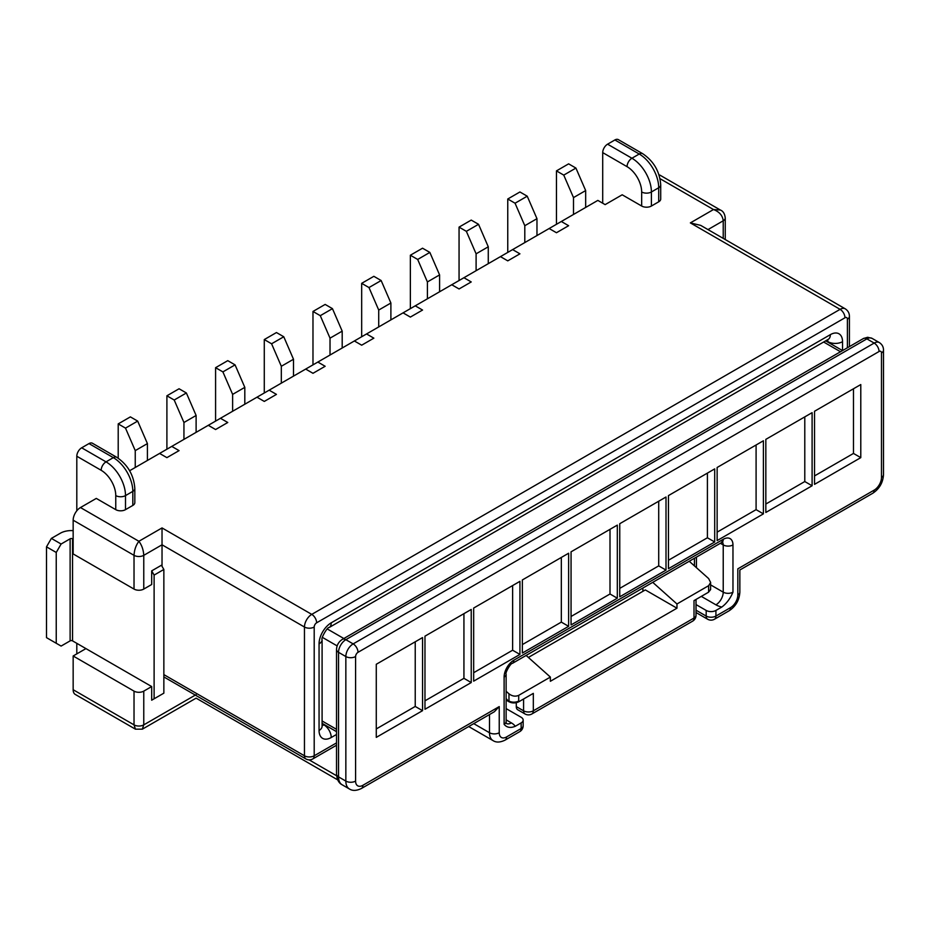 <?xml version="1.0" encoding="UTF-8"?>
<svg xmlns="http://www.w3.org/2000/svg" width="930" height="930" viewBox="0 0 930 930"><rect width="100%" height="100%" fill="white"/><g stroke="black" fill="none" stroke-linecap="round" stroke-linejoin="round"><path stroke-width="1.4" d="M354.365 340.973L366.548 333.951L373.848 338.16L361.677 345.193L354.365 340.973L129.63 470.731M159.588 453.433L166.9 457.641L179.072 450.62L171.771 446.4M208.285 425.312L215.586 429.532L227.769 422.499L220.457 418.291M256.982 397.203L264.283 401.423L276.454 394.39L269.154 390.17M305.679 369.082L312.98 373.302L325.151 366.281L317.851 362.061M415.233 305.831L422.546 310.05L410.363 317.084L403.062 312.864L451.759 284.743L459.06 288.963L471.231 281.941L463.93 277.721L500.456 256.634L507.757 260.853L519.928 253.82L512.628 249.6L549.142 228.524L556.454 232.733L568.625 225.711L561.325 221.491L597.839 200.403L605.139 204.623L622.182 194.789L641.665 206.03A6.882 3.976 0 0 0 651.407 206.03L658.707 201.81A6.882 3.976 0 0 0 660.719 198.997L660.719 184.942A6.882 3.976 0 0 1 658.707 187.755L658.707 201.81M163.854 674.61L304.459 755.788L304.459 627.029L162.029 544.794L162.029 566.3M88.989 443.587L81.677 447.807L106.032 461.861L113.332 457.641L88.989 443.587A6.882 3.976 -60 0 1 92.43 443.25L116.773 457.304C127.863 464.802 133.874 475.218 134.827 488.564L134.827 502.63A6.882 3.976 180 0 1 132.816 505.432L125.504 509.652A6.882 3.976 180 0 1 115.762 509.652L96.29 498.41L80.468 507.548L138.896 541.283L162.029 527.926L311.759 614.381L840.092 309.341L690.362 222.898L700.685 225.374L845.254 308.83A10.335 5.964 120 0 0 840.092 309.341A6.882 3.976 -120 0 1 844.963 317.781A3.441 1.988 -60 0 1 847.393 319.188L847.393 347.785M366.548 333.951L403.062 312.864M134.025 691.13L73.156 655.987L73.156 689.723L134.025 724.865L134.025 691.13A6.882 3.976 0 0 0 143.766 691.13L143.766 724.865L195.312 695.105M73.156 530.646A15.496 8.951 0 0 0 60.38 533.204L51.371 538.4L61.113 544.027L70.122 538.819A1.721 1 180 0 1 72.552 538.819L72.552 640.875L151.683 686.561L143.766 691.13M85.944 648.605L73.156 655.987M115.762 509.652L115.762 495.597A20.658 11.927 -120 0 0 101.161 470.289L76.806 456.235L76.806 510.779M76.806 643.339L76.806 653.883M642.886 588.027L642.886 591.329M135.454 729.178L134.025 724.865A6.882 3.976 0 0 0 143.766 724.865L142.337 729.178L135.454 729.178L75.295 694.454A10.335 5.964 -60 0 1 73.156 689.723M162.029 527.926L162.029 544.794L143.766 555.338A6.882 3.976 180 0 1 134.025 555.338L73.156 520.196L73.156 553.931L134.025 589.074L134.025 555.338C134.339 549.897 135.966 545.213 138.896 541.283C141.837 545.213 143.453 549.897 143.766 555.338L143.766 589.074A6.882 3.976 180 0 1 134.025 589.074M73.156 520.196A10.335 5.964 -60 0 1 80.468 507.548M161.413 694.571L151.683 700.197L154.113 698.79L154.113 575.089L151.683 570.869L151.683 584.505L143.766 589.074M151.683 570.869L161.413 565.254L163.854 569.462L163.854 693.164L154.113 698.79M151.683 686.561L151.683 700.197M76.806 456.235A6.882 3.976 -60 0 1 81.677 447.807M312.98 364.874L312.98 311.457L325.151 304.424L332.452 308.644L342.194 331.138L342.194 348.006M342.194 331.138L330.022 338.16L330.022 355.027M312.98 311.457L320.28 315.677L330.022 338.16M332.452 308.644L320.28 315.677M154.113 575.089L163.854 569.462M73.156 539.179L72.552 538.819M72.552 640.875A1.721 1 0 0 0 70.122 640.875L61.113 646.071L56.242 643.269L56.242 552.455L46.5 546.84L51.371 538.4M61.113 544.027L56.242 552.455M56.242 643.269L46.5 637.643L46.5 546.84M196.114 694.64C196.114 699.197 196.114 699.197 196.114 694.64M264.283 392.983L264.283 339.566L276.454 332.545L283.766 336.753L293.496 359.247L293.496 376.115M293.496 359.247L281.325 366.281L281.325 383.148M264.283 339.566L271.583 343.786L281.325 366.281M283.766 336.753L271.583 343.786M215.586 421.092L215.586 367.687L227.769 360.654L235.069 364.874L244.811 387.357L244.811 404.225M244.811 387.357L232.628 394.39L232.628 411.258M215.586 367.687L222.898 371.895L232.628 394.39M235.069 364.874L222.898 371.895M166.9 449.213L166.9 395.796L179.072 388.763L186.372 392.983L196.114 415.478L196.114 432.345M196.114 415.478L183.942 422.499L183.942 439.367M166.9 395.796L174.201 400.016L183.942 422.499M186.372 392.983L174.201 400.016M118.203 458.188L118.203 423.906L130.374 416.884L137.675 421.092L147.417 443.587L147.417 460.455M147.417 443.587L135.245 450.62L135.245 467.488M118.203 423.906L125.504 428.125L135.245 450.62M137.675 421.092L125.504 428.125M707.997 229.582L723.226 220.794A6.882 3.976 0 0 0 725.249 217.98C724.784 213.784 723.156 211.133 720.378 210.029L660.219 175.293A10.335 5.964 120 0 0 659.01 174.863M607.581 144.185L614.881 139.965L639.224 154.02L631.923 158.24L607.581 144.185A6.882 3.976 120 0 0 602.71 152.613L602.71 203.217M651.407 206.03L651.407 191.975L658.707 187.755A27.551 15.903 60 0 0 639.224 154.02A6.882 3.976 -60 0 1 642.677 153.683L618.322 139.628A6.882 3.976 120 0 0 614.881 139.965M361.677 336.753L361.677 283.336L368.978 287.556L378.719 310.05L390.891 303.017L390.891 319.885M378.719 310.05L378.719 326.918M361.677 283.336L373.848 276.315L381.149 280.535L390.891 303.017M368.978 287.556L381.149 280.535M723.226 238.382L723.226 220.794C722.61 215.528 719.367 211.773 713.484 209.541L690.362 222.898M720.378 210.029L713.484 209.541L660.044 178.688M451.759 284.743L463.93 277.721M500.456 256.634L512.628 249.6M549.142 228.524L561.325 221.491M410.363 308.644L410.363 255.227L417.675 259.447L427.405 281.941L439.588 274.908L439.588 291.776M427.405 281.941L427.405 298.809M410.363 255.227L422.546 248.205L429.846 252.414L439.588 274.908M417.675 259.447L429.846 252.414M459.06 280.535L459.06 227.118L466.36 231.338L476.102 253.82L488.273 246.799L488.273 263.667M476.102 253.82L476.102 270.688M459.06 227.118L471.231 220.085L478.543 224.304L488.273 246.799M466.36 231.338L478.543 224.304M507.757 252.414L507.757 198.997L515.057 203.217L524.799 225.711L536.97 218.678L536.97 235.546M524.799 225.711L524.799 242.579M507.757 198.997L519.928 191.975L527.229 196.195L536.97 218.678M515.057 203.217L527.229 196.195M556.454 224.304L556.454 170.888L563.754 175.107L573.496 197.602L585.668 190.569L585.668 207.437M573.496 197.602L573.496 214.47M556.454 170.888L568.625 163.854L575.926 168.074L585.668 190.569M563.754 175.107L575.926 168.074M689.246 561.267L708.614 578.541L710.636 582.447L708.614 585.702L676.97 603.977L676.97 608.197L550.362 681.283L550.362 677.075L518.707 695.349L518.707 701.011A6.882 3.976 180 0 1 508.977 701.011L508.977 693.815L506.118 691.269M525.008 713.961L517.708 709.741A6.882 3.976 -60 0 1 516.278 706.591L523.578 710.811A6.882 3.976 -60 0 0 525.008 713.961A6.882 6.882 0 0 0 531.89 713.961A6.882 3.976 -120 0 0 533.32 710.811L533.32 693.373L518.812 701.755C515.487 703.347 512.174 703.336 508.896 701.72L506.118 699.999M523.578 699L523.578 710.811A6.882 3.976 180 0 0 533.32 710.811L694.013 618.032L694.013 600.606L708.521 592.224L710.59 589.597L710.636 582.447M676.97 608.197L645.315 589.922L528.368 657.44M696.024 604.581L706.184 610.44L706.184 616.067A6.882 3.976 -0 0 0 715.926 616.067L730.527 607.627A10.335 5.964 -60 0 0 737.839 594.979L737.839 568.835C740.466 570.346 740.466 570.346 737.839 568.835L874.177 490.122A10.335 5.964 -60 0 0 881.477 477.462L881.477 352.923A3.441 1.988 -60 0 0 879.048 351.517L358.015 652.325A3.441 1.988 120 0 0 355.586 656.545L355.586 781.095A10.335 5.964 120 0 0 362.886 785.304L499.236 706.591L499.236 732.735A10.335 5.964 120 0 0 506.536 736.955L521.149 728.515L521.149 722.901L515.255 726.295C510.5 728.26 506.78 727.597 504.107 724.307L504.107 677.075A13.776 7.952 120 0 1 513.837 660.207L723.226 539.319A13.776 7.952 -60 0 1 732.968 544.933L732.968 592.166A6.882 3.976 180 0 1 723.226 592.166L710.636 584.9M696.024 612.533L707.614 619.217A6.882 6.882 0 0 0 714.496 619.217A6.882 3.976 -120 0 0 715.926 616.067L715.926 610.44L721.808 607.046C726.562 603.512 730.283 598.56 732.968 592.166M471.231 609.452L471.231 682.55L424.975 709.265L424.975 636.167L471.231 609.452M519.928 581.343L519.928 654.441L473.672 681.144L473.672 608.046L519.928 581.343M568.625 553.234L568.625 626.32L522.369 653.034L522.369 579.936L568.625 553.234M617.322 525.113L617.322 598.211L571.055 624.925L571.055 551.827L617.322 525.113M422.546 637.573L422.546 710.671L376.278 737.374L376.278 664.276L422.546 637.573M812.099 485.762L812.099 412.664L765.832 439.367L765.832 512.465L812.099 485.762L804.787 481.542L765.832 504.037M763.402 513.872L763.402 440.774L717.135 467.488L717.135 540.586L763.402 513.872L756.09 509.652L717.135 532.146M714.705 541.981L714.705 468.894L668.449 495.597L668.449 568.695L714.705 541.981L707.404 537.773L668.449 560.255M666.008 570.102L666.008 497.004L619.752 523.706L619.752 596.804L666.008 570.102L658.707 565.882L619.752 588.376M860.785 457.641L860.785 384.555L814.529 411.258L814.529 484.356L860.785 457.641L853.484 453.433L814.529 475.916M471.231 682.55L463.93 678.33L424.975 700.825M463.93 613.672L463.93 678.33M519.928 654.441L512.628 650.221L473.672 672.716M512.628 585.563L512.628 650.221M568.625 626.32L561.325 622.112L522.369 644.595M561.325 557.442L561.325 622.112M617.322 598.211L610.01 593.991L571.055 616.485M610.01 529.333L610.01 593.991M422.546 710.671L415.233 706.451L376.278 728.934M415.233 641.781L415.233 706.451M508.977 693.815C512.221 696.256 515.464 696.768 518.707 695.349M550.362 677.075L526.124 655.441M516.278 702.696L516.278 706.591M521.149 722.901A6.882 3.976 0 0 0 523.16 720.087A6.882 3.976 0 0 0 521.149 717.274L506.118 708.602M508.896 701.72L506.118 698.523M499.236 706.591L494.365 711.729L361.468 788.454A6.882 3.976 60 0 0 362.886 785.304M804.787 416.884L804.787 481.542M756.09 444.993L756.09 509.652M707.404 473.103L707.404 537.773M658.707 501.224L658.707 565.882M853.484 388.763L853.484 453.433M676.97 603.977L652.732 582.343M642.886 590.05L643.769 590.817M715.926 610.44A6.882 3.976 180 0 1 706.184 610.44M708.614 585.702L708.614 591.364A6.882 3.976 -0 0 0 710.636 588.551M322.094 723.796L324.349 724.621M309.074 759.857L336.614 775.76M336.521 734.467L331.243 737.513A17.217 9.939 -60 0 1 319.06 730.48L319.06 643.897A17.217 9.939 -60 0 1 331.243 622.809L830.351 334.649A17.217 9.939 120 0 1 842.534 341.682L842.534 350.598L825.654 340.857M844.963 317.781L316.63 622.809A3.441 1.988 120 0 0 314.2 627.029L314.2 755.788L336.521 742.896M132.816 505.432L132.816 491.377L125.504 495.597L125.504 509.652M70.122 640.875L70.122 538.819M101.161 470.289A6.882 3.976 120 0 1 106.032 461.861A27.551 15.903 60 0 1 125.504 495.597A6.882 3.976 180 0 1 115.762 495.597M134.827 488.564A6.882 3.976 180 0 1 132.816 491.377A27.551 15.903 -120 0 0 113.332 457.641A6.882 3.976 120 0 1 116.773 457.304M305.889 758.938A6.882 3.976 -60 0 1 304.459 755.788A6.882 3.976 180 0 0 314.2 755.788A6.882 3.976 60 0 1 312.771 758.938A6.882 6.882 0 0 1 305.889 758.938L163.854 676.935M322.094 725.505A6.882 3.976 120 0 0 323.931 724.865A10.335 5.964 60 0 1 331.243 737.513M331.243 622.809A10.335 5.964 -120 0 1 329.104 627.541L828.212 339.38A10.335 5.964 -120 0 0 830.351 334.649M329.104 627.541C327.5 626.715 320.583 638.782 322.094 639.677A10.335 5.964 180 0 1 319.06 643.897M322.094 639.677L322.094 726.272A10.335 5.964 180 0 1 319.06 730.48M314.2 627.029A6.882 3.976 180 0 1 304.459 627.029A10.335 5.964 -60 0 1 311.759 614.381A6.882 3.976 -120 0 1 316.63 622.809M826.073 340.613L827.921 342.159M602.71 152.613L627.053 166.668A20.658 11.927 60 0 1 641.665 191.975L641.665 206.03M641.665 191.975A6.882 3.976 0 0 0 651.407 191.975A27.551 15.903 -120 0 0 631.923 158.24A6.882 3.976 -60 0 0 627.053 166.668M725.249 217.98L725.249 239.545M827.561 339.752A6.882 3.976 -60 0 1 827.921 341.682A10.335 5.964 0 0 0 842.534 341.682M847.393 319.188A6.882 3.976 0 0 0 849.415 316.374C849.415 313.178 848.032 310.667 845.254 308.83M518.707 701.011L518.812 701.755M708.614 591.364L708.521 592.224M823.643 342.019L840.511 351.761M327.279 628.959L343.833 638.515M322.094 720.983L336.521 729.318M337.148 645.897L322.408 637.387M355.586 656.545A6.882 3.976 180 0 1 345.844 656.545L338.543 652.325L338.543 776.875L345.844 781.095L345.844 656.545A10.335 5.964 -60 0 1 353.156 643.897L874.177 343.077L866.876 338.869L345.844 639.677L353.156 643.897A6.882 3.976 -120 0 1 358.015 652.325M473.742 723.633L489.494 732.735L489.494 714.542M506.118 719.843L511.407 722.901A17.217 9.939 180 0 1 515.255 726.295M863.435 338.52L867.644 337.276L872.038 338.357A10.335 5.964 -60 0 0 866.876 338.869A6.882 3.976 -120 0 0 863.435 338.52L342.403 639.34A6.882 3.976 -120 0 1 345.844 639.677A10.335 5.964 120 0 0 338.543 652.325A6.882 3.976 180 0 1 336.521 649.524L336.521 774.062A6.882 3.976 180 0 0 338.543 776.875A17.217 9.939 120 0 0 342.112 784.757L349.413 788.977A17.217 9.939 -60 0 1 345.844 781.095A6.882 3.976 180 0 0 355.586 781.095M468.697 726.551L493.063 740.617A17.217 9.939 -60 0 1 489.494 732.735A6.882 3.976 180 0 0 499.236 732.735M513.837 660.207A6.882 3.976 -120 0 1 512.418 663.357L721.796 542.469A6.882 3.976 -120 0 0 723.226 539.319M512.418 663.357C510.849 662.776 504.827 673.181 506.118 674.262A6.882 3.976 180 0 1 504.107 677.075M504.107 724.307A6.882 3.976 0 0 0 506.118 721.494L506.118 674.262M879.048 351.517A6.882 3.976 -120 0 0 874.177 343.077A10.335 5.964 120 0 1 879.338 342.566L872.038 338.357M523.16 725.702A6.882 3.976 180 0 1 521.149 728.515A6.882 3.976 -120 0 1 519.719 731.666A6.882 6.882 0 0 0 523.16 725.702L523.16 720.087M506.536 736.955A6.882 3.976 60 0 1 505.106 740.106L519.719 731.666M531.89 713.961L692.583 621.182A6.882 3.976 -120 0 0 694.013 618.032A6.882 3.976 -0 0 0 696.024 615.218L696.024 599.443M506.687 723.621A10.335 5.964 120 0 0 511.407 722.901M720.378 543.294L723.226 544.933L723.226 592.166A10.335 5.964 -60 0 1 715.926 604.826A17.217 9.939 -0 0 0 721.808 607.046M696.442 567.684L696.442 557.105M701.313 596.386L715.926 604.826M707.614 619.217A6.882 3.976 -60 0 1 706.184 616.067L696.024 610.196M732.968 544.933A6.882 3.976 -0 0 1 723.226 544.933A6.882 3.976 120 0 0 722.331 542.202M881.477 352.923A6.882 3.976 -0 0 0 883.5 350.11C883.5 346.913 882.117 344.402 879.338 342.566M881.477 477.462A6.882 3.976 -0 0 0 883.5 474.66C882.989 482.635 879.408 488.843 872.747 493.272A6.882 3.976 60 0 0 874.177 490.122M737.839 594.979A6.882 3.976 -0 0 0 739.85 592.166C739.35 600.152 735.758 606.36 729.108 610.789L714.496 619.217M730.527 607.627A6.882 3.976 60 0 1 729.108 610.789M337.741 779.898L196.114 698.139L142.337 729.178M336.521 745.221L312.771 758.938M642.677 153.683C653.755 161.181 659.777 171.597 660.719 184.942M849.415 346.623L849.415 316.374M342.403 639.34C338.694 641.723 336.73 645.118 336.521 649.524M336.521 774.062C336.939 779.549 338.799 783.118 342.112 784.757M349.413 788.977C352.575 791.012 356.585 790.837 361.468 788.454M493.063 740.617C496.213 742.663 500.235 742.489 505.106 740.106M336.521 731.654L322.094 723.319M506.118 721.494L506.246 723.412M721.796 542.469L722.761 542.062L721.796 541.783M883.5 350.11L883.5 474.66M739.85 592.166L739.85 569.997L872.747 493.272M692.583 621.182A6.882 6.882 0 0 0 696.024 615.218M694.431 558.267L694.431 565.882"/></g></svg>
